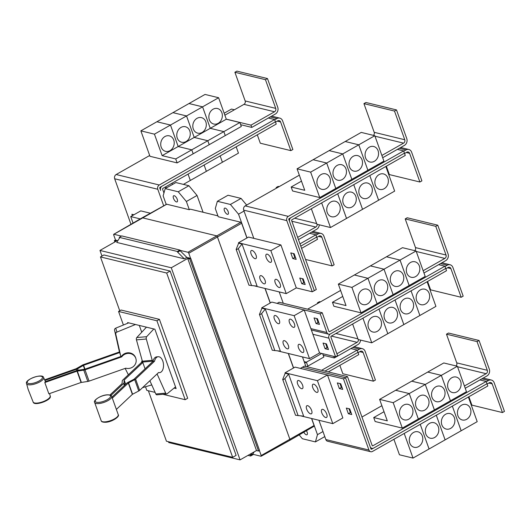 <?xml version="1.0" encoding="UTF-8"?>
<svg xmlns="http://www.w3.org/2000/svg" width="531" height="531" viewBox="0 0 531 531"><rect width="100%" height="100%" fill="white"/><g stroke="black" fill="none" stroke-linecap="round" stroke-linejoin="round"><path stroke-width="0.8" d="M44.684 379.824L76.238 368.687L82.232 365.209A2.555 0.863 160.3 0 1 83.4 364.671L119.475 351.94M119.667 352.564L83.593 365.288L77.599 368.773A2.555 0.863 160.3 0 1 76.431 369.304L44.943 380.415M135.87 358.558A7.978 7.507 -17.4 0 0 125.721 353.878A7.978 7.507 -17.4 0 0 121.718 356.878L85.013 369.828A2.555 0.863 160.3 0 1 83.779 370.147L77.015 371.162L44.816 382.526A9.379 3.173 -19.7 0 0 45.208 381.696L76.816 370.545A2.555 0.863 160.3 0 1 78.057 370.233L84.821 369.211L121.519 356.261A7.978 7.507 -17.4 0 1 125.528 353.254A7.978 7.507 -17.4 0 1 135.671 357.94L135.87 358.558A7.978 7.507 -17.4 0 1 130.785 368.01A7.978 7.507 -17.4 0 1 125.767 368.189L89.062 381.139A2.555 0.863 -19.7 0 1 87.827 381.45L81.064 382.473L48.865 393.829L44.816 382.526M116.714 409.096L132.365 394.354L138.75 390.982A2.555 0.863 -19.7 0 0 139.653 390.371L158.59 372.523A7.978 4.6 -95 0 0 159.592 372.623A7.978 4.6 -95 0 0 161.431 371.74A7.978 4.6 -95 0 0 163.229 362.6A7.978 4.6 -95 0 0 158.205 356.726A7.978 4.6 -95 0 0 156.366 357.609A7.978 4.6 -95 0 0 154.541 361.219L135.604 379.061A2.555 0.863 160.3 0 1 134.701 379.672L128.316 383.043L112.466 397.978M112.034 397.049L126.756 383.183A2.555 0.863 160.3 0 1 127.652 382.572L134.044 379.2L152.988 361.352A7.978 4.6 -95 0 1 154.806 357.748A7.978 4.6 -95 0 1 156.645 356.865L158.205 356.726M109.963 395.004L122.077 383.588L122.276 380.76A2.555 0.863 160.3 0 1 122.615 380.196L141.558 362.354A7.978 4.6 85 0 1 142.175 360.489M146.45 327.169L136.786 337.55A1.912 1.102 85 0 0 136.447 339.873L142.368 361.193A8.104 4.673 85 0 0 142.64 362.049L142.806 362.507L124.174 380.063L123.982 382.891A2.555 0.863 160.3 0 1 123.637 383.455L110.919 395.436M142.806 362.507L145.063 368.819M128.363 374.78L125.482 369.052A8.104 7.626 -17.4 0 1 125.19 368.395M121.718 356.878L121.519 356.261M120.922 356.474L120.756 356.016A8.104 7.626 -17.4 0 1 120.663 355.737A8.104 7.626 -17.4 0 1 120.51 355.166L115.791 334.178A1.912 1.799 -17.4 0 1 116.953 332.081L135.478 324.501M128.694 322.848L115.725 328.158A1.912 1.799 162.6 0 0 114.563 330.255L119.283 351.25A8.104 7.626 162.6 0 0 119.435 351.814L120.663 355.737M154.541 361.219L152.988 361.352M152.676 361.644L152.51 361.186A8.104 4.673 -95 0 1 152.238 360.33L146.317 339.01A1.912 1.102 -95 0 1 146.656 336.687L153.844 328.961M142.713 362.248L141.558 362.354M175.529 386.9L167.106 393.796A1.912 1.102 -95 0 1 166.714 393.969A1.912 1.102 -95 0 1 165.692 393.126L157.209 374.216A8.104 4.673 -95 0 1 157.09 373.937M149.881 380.734L155.822 393.989A1.912 1.102 85 0 0 156.844 394.825L166.714 393.969M151.753 384.909L142.527 387.663M139.308 325.43L141.744 332.227M127.825 323.206L127.599 322.582L154.873 329.213L176.126 388.573L174.088 388.081M145.514 386.767L146.808 390.378L155.112 392.396M162.931 394.294L185.18 399.704L156.924 320.784L118.552 311.451L123.404 325.012M465.242 388.267L486.927 375.961A5.104 4.275 103.7 0 0 489.317 369.158L479.048 340.471L448.483 333.037L446.478 334.178L456.753 362.865A2.555 2.137 -76.3 0 1 456.016 365.932M479.048 340.471L477.044 341.606L446.478 334.178M477.044 341.606L487.312 370.299A2.555 2.137 -76.3 0 1 486.117 373.698L464.433 386.004M403.693 405.053A7.978 6.677 -76.3 0 1 408.107 404.37A7.978 6.677 -76.3 0 1 412.965 411.074A7.978 6.677 -76.3 0 1 408.751 419.191A7.978 6.677 -76.3 0 1 404.337 419.875A7.978 6.677 -76.3 0 1 399.471 413.171A7.978 6.677 -76.3 0 1 403.693 405.053M457.364 366.257L466.47 391.699L450.441 400.799L441.327 375.357L427.747 372.058L443.777 362.958L457.364 366.257L441.327 375.357L427.734 372.065L411.704 381.165L425.271 384.471L409.242 393.571L395.641 390.278L379.612 399.378L387.305 420.857L373.718 417.558L384.026 411.711M425.271 384.471L434.378 409.912L418.348 419.012L409.242 393.571L393.192 402.677L379.612 399.378M419.736 395.947A7.978 6.677 -76.3 0 1 424.15 395.263A7.978 6.677 -76.3 0 1 429.008 401.967A7.978 6.677 -76.3 0 1 424.793 410.085A7.978 6.677 -76.3 0 1 420.379 410.768A7.978 6.677 -76.3 0 1 415.521 404.058A7.978 6.677 -76.3 0 1 419.736 395.947M450.441 400.799L441.314 375.364L425.285 384.464L411.704 381.165L395.655 390.272L409.242 393.571L418.335 419.019L402.306 428.119L393.192 402.677M435.778 386.84A7.978 6.677 -76.3 0 1 440.192 386.156A7.978 6.677 -76.3 0 1 445.058 392.86A7.978 6.677 -76.3 0 1 440.843 400.971A7.978 6.677 -76.3 0 1 436.429 401.662A7.978 6.677 -76.3 0 1 431.564 394.951A7.978 6.677 -76.3 0 1 435.778 386.84M451.828 377.733A7.978 6.677 -76.3 0 1 456.242 377.05A7.978 6.677 -76.3 0 1 461.1 383.754A7.978 6.677 -76.3 0 1 456.886 391.865A7.978 6.677 -76.3 0 1 452.472 392.555A7.978 6.677 -76.3 0 1 447.613 385.845A7.978 6.677 -76.3 0 1 451.828 377.733M403.746 151.209L406.003 149.928A5.104 4.275 -76.3 0 1 408.824 149.49A5.104 4.275 -76.3 0 1 411.625 152.178L421.899 180.872L419.895 182.007L409.627 153.313A2.555 2.137 103.7 0 0 408.22 151.972A2.555 2.137 103.7 0 0 406.812 152.191L404.562 153.466M386.329 166.19L389.336 174.58L419.895 182.007M336.017 216.057A7.978 6.677 -76.3 0 1 331.603 216.741A7.978 6.677 -76.3 0 1 326.744 210.037A7.978 6.677 -76.3 0 1 330.959 201.926A7.978 6.677 -76.3 0 1 335.373 201.236A7.978 6.677 -76.3 0 1 340.232 207.946A7.978 6.677 -76.3 0 1 336.017 216.057M311.352 208.743L316.901 224.228L330.481 227.534L346.517 218.433L337.689 193.795M352.066 206.951A7.978 6.677 -76.3 0 1 347.652 207.634A7.978 6.677 -76.3 0 1 342.787 200.93A7.978 6.677 -76.3 0 1 347.002 192.819A7.978 6.677 -76.3 0 1 351.416 192.129A7.978 6.677 -76.3 0 1 356.281 198.84A7.978 6.677 -76.3 0 1 352.066 206.951M346.511 218.42L394.652 191.114L385.831 166.475M368.109 197.844A7.978 6.677 -76.3 0 1 363.695 198.528A7.978 6.677 -76.3 0 1 358.837 191.824A7.978 6.677 -76.3 0 1 363.051 183.713A7.978 6.677 -76.3 0 1 367.465 183.022A7.978 6.677 -76.3 0 1 372.324 189.733A7.978 6.677 -76.3 0 1 368.109 197.844M362.554 209.314L353.752 184.682L362.56 209.327M384.152 188.737A7.978 6.677 -76.3 0 1 379.738 189.421A7.978 6.677 -76.3 0 1 374.879 182.717A7.978 6.677 -76.3 0 1 379.094 174.599A7.978 6.677 -76.3 0 1 383.508 173.916A7.978 6.677 -76.3 0 1 388.373 180.626A7.978 6.677 -76.3 0 1 384.152 188.737M369.782 175.582L378.616 200.214L369.795 175.569M185.18 399.704L187.682 398.283L159.426 319.357L156.924 320.784M118.552 311.451L121.055 310.031L159.426 319.357M486.303 381.756L488.547 380.481A5.104 4.275 -76.3 0 1 491.374 380.043A5.104 4.275 -76.3 0 1 494.175 382.732L504.45 411.419L502.445 412.56L492.171 383.867A2.555 2.137 103.7 0 0 490.77 382.526A2.555 2.137 103.7 0 0 489.356 382.745L487.106 384.019M468.88 396.73L471.886 405.126L502.445 412.56M418.567 446.611A7.978 6.677 -76.3 0 1 414.153 447.294A7.978 6.677 -76.3 0 1 409.295 440.591A7.978 6.677 -76.3 0 1 413.51 432.473A7.978 6.677 -76.3 0 1 417.924 431.789A7.978 6.677 -76.3 0 1 422.782 438.493A7.978 6.677 -76.3 0 1 418.567 446.611M393.902 439.29L399.451 454.782L413.032 458.08L429.061 448.98L420.24 424.335L429.075 448.974L477.203 421.66L468.375 397.015M434.61 437.504A7.978 6.677 -76.3 0 1 430.196 438.188A7.978 6.677 -76.3 0 1 425.338 431.477A7.978 6.677 -76.3 0 1 429.552 423.366A7.978 6.677 -76.3 0 1 433.966 422.683A7.978 6.677 -76.3 0 1 438.832 429.387A7.978 6.677 -76.3 0 1 434.61 437.504M450.66 428.391A7.978 6.677 -76.3 0 1 446.246 429.081A7.978 6.677 -76.3 0 1 441.38 422.371A7.978 6.677 -76.3 0 1 445.595 414.26A7.978 6.677 -76.3 0 1 450.016 413.576A7.978 6.677 -76.3 0 1 454.875 420.28A7.978 6.677 -76.3 0 1 450.66 428.391M436.283 415.229L445.111 439.874L436.296 415.222M466.703 419.284A7.978 6.677 -76.3 0 1 462.289 419.975A7.978 6.677 -76.3 0 1 457.43 413.264A7.978 6.677 -76.3 0 1 461.645 405.153A7.978 6.677 -76.3 0 1 466.059 404.469A7.978 6.677 -76.3 0 1 470.917 411.173A7.978 6.677 -76.3 0 1 466.703 419.284M373.718 417.558L375.138 421.514L402.306 428.119M450.427 400.805L434.391 409.905L425.285 384.464M347.486 376.592L372.165 445.509A0.637 0.531 103.7 0 0 372.868 445.788L486.197 381.464L487.007 383.727L373.678 448.051A3.193 2.668 -76.3 0 1 371.912 448.323A3.193 2.668 -76.3 0 1 370.16 446.644L345.482 377.727L347.486 376.592L304.363 366.111L302.358 367.246L345.482 377.727L370.963 448.907A0.637 0.531 103.7 0 0 371.667 449.186L373.512 448.137M423.97 272.994L445.655 260.681A5.104 4.275 103.7 0 0 448.045 253.884L437.77 225.19L407.211 217.763L405.206 218.905L415.481 247.592A2.555 2.137 -76.3 0 1 414.738 250.659M437.77 225.19L435.765 226.332L405.206 218.905M435.765 226.332L446.04 255.019A2.555 2.137 -76.3 0 1 444.845 258.424L423.161 270.73M362.414 289.78A7.978 6.677 -76.3 0 1 366.828 289.096A7.978 6.677 -76.3 0 1 371.693 295.8A7.978 6.677 -76.3 0 1 367.479 303.911A7.978 6.677 -76.3 0 1 363.058 304.595A7.978 6.677 -76.3 0 1 358.199 297.891A7.978 6.677 -76.3 0 1 362.414 289.78M416.085 250.984L425.198 276.425L409.162 285.525L400.055 260.084L416.085 250.984L402.505 247.678L386.475 256.778L400.042 260.09L384.013 269.19L370.412 265.892L338.333 284.098L346.026 305.584L332.446 302.285L342.754 296.431M351.92 287.404L361.027 312.845L377.063 303.745L367.963 278.297L377.063 303.745L409.149 285.532L400.042 260.09L386.475 256.778L370.426 265.885L384.013 269.19L393.106 294.639L384.013 269.19L367.963 278.297L354.383 274.992L367.95 278.304L351.92 287.404L338.333 284.098M378.464 280.673A7.978 6.677 -76.3 0 1 382.878 279.99A7.978 6.677 -76.3 0 1 387.736 286.694A7.978 6.677 -76.3 0 1 383.521 294.805A7.978 6.677 -76.3 0 1 379.107 295.488A7.978 6.677 -76.3 0 1 374.242 288.784A7.978 6.677 -76.3 0 1 378.464 280.673M394.506 271.567A7.978 6.677 -76.3 0 1 398.92 270.883A7.978 6.677 -76.3 0 1 403.779 277.587A7.978 6.677 -76.3 0 1 399.564 285.698A7.978 6.677 -76.3 0 1 395.15 286.382A7.978 6.677 -76.3 0 1 390.292 279.678A7.978 6.677 -76.3 0 1 394.506 271.567M410.549 262.46A7.978 6.677 -76.3 0 1 414.963 261.776A7.978 6.677 -76.3 0 1 419.829 268.48A7.978 6.677 -76.3 0 1 415.614 276.591A7.978 6.677 -76.3 0 1 411.2 277.275A7.978 6.677 -76.3 0 1 406.334 270.571A7.978 6.677 -76.3 0 1 410.549 262.46M445.024 266.482L447.275 265.208A5.104 4.275 -76.3 0 1 450.102 264.77A5.104 4.275 -76.3 0 1 452.903 267.451L463.178 296.145L461.173 297.28L450.899 268.593A2.555 2.137 103.7 0 0 449.498 267.246A2.555 2.137 103.7 0 0 448.084 267.465L445.828 268.746M427.601 281.457L430.608 289.853L461.173 297.28M377.295 331.331A7.978 6.677 -76.3 0 1 372.881 332.014A7.978 6.677 -76.3 0 1 368.016 325.311A7.978 6.677 -76.3 0 1 372.231 317.199A7.978 6.677 -76.3 0 1 376.645 316.516A7.978 6.677 -76.3 0 1 381.51 323.22A7.978 6.677 -76.3 0 1 377.295 331.331M352.624 324.01L358.173 339.508L371.76 342.807L403.832 324.6L395.011 299.955M393.338 322.224A7.978 6.677 -76.3 0 1 388.924 322.908A7.978 6.677 -76.3 0 1 384.066 316.204A7.978 6.677 -76.3 0 1 388.28 308.093A7.978 6.677 -76.3 0 1 392.694 307.409A7.978 6.677 -76.3 0 1 397.553 314.113A7.978 6.677 -76.3 0 1 393.338 322.224M378.968 309.062L387.803 333.7L378.975 309.055M409.381 313.117A7.978 6.677 -76.3 0 1 404.967 313.801A7.978 6.677 -76.3 0 1 400.108 307.097A7.978 6.677 -76.3 0 1 404.323 298.986A7.978 6.677 -76.3 0 1 408.737 298.303A7.978 6.677 -76.3 0 1 413.603 305.006A7.978 6.677 -76.3 0 1 409.381 313.117M403.832 324.587L435.924 306.387L427.103 281.742M425.431 304.011A7.978 6.677 -76.3 0 1 421.017 304.694A7.978 6.677 -76.3 0 1 416.151 297.991A7.978 6.677 -76.3 0 1 420.366 289.88A7.978 6.677 -76.3 0 1 424.787 289.196A7.978 6.677 -76.3 0 1 429.645 295.9A7.978 6.677 -76.3 0 1 425.431 304.011M419.875 315.48L411.067 290.842L419.882 315.494M330.481 227.534L321.66 202.895M346.531 218.427L337.703 193.788M404.456 153.18L291.127 217.498A3.193 2.668 103.7 0 0 289.634 221.752L314.312 290.663L316.317 289.528L291.638 220.611A0.637 0.531 -76.3 0 1 291.937 219.761L405.266 155.437L403.64 150.917L397.367 149.39L404.383 145.408A5.104 4.275 103.7 0 0 406.773 138.611L396.498 109.917L365.939 102.49L363.934 103.625L374.202 132.319A2.555 2.137 -76.3 0 1 373.466 135.378M396.498 109.917L394.493 111.059L363.934 103.625M394.493 111.059L404.768 139.746A2.555 2.137 -76.3 0 1 403.573 143.144L381.882 155.457M321.142 174.507A7.978 6.677 -76.3 0 1 325.556 173.816A7.978 6.677 -76.3 0 1 330.415 180.527A7.978 6.677 -76.3 0 1 326.2 188.638A7.978 6.677 -76.3 0 1 321.786 189.321A7.978 6.677 -76.3 0 1 316.927 182.618A7.978 6.677 -76.3 0 1 321.142 174.507M358.783 144.81L345.196 141.505L358.77 144.817L367.877 170.259L358.783 144.81L374.813 135.71L361.233 132.405L297.061 168.825L304.754 190.31L291.174 187.005L301.475 181.157M358.77 144.817L342.734 153.917L329.154 150.612L342.721 153.924L326.691 163.024L313.104 159.718L326.678 163.03L310.642 172.13L297.061 168.825M337.185 165.4A7.978 6.677 -76.3 0 1 341.599 164.71A7.978 6.677 -76.3 0 1 346.464 171.42A7.978 6.677 -76.3 0 1 342.249 179.531A7.978 6.677 -76.3 0 1 337.829 180.215A7.978 6.677 -76.3 0 1 332.97 173.511A7.978 6.677 -76.3 0 1 337.185 165.4M353.234 156.293A7.978 6.677 -76.3 0 1 357.648 155.603A7.978 6.677 -76.3 0 1 362.507 162.313A7.978 6.677 -76.3 0 1 358.292 170.424A7.978 6.677 -76.3 0 1 353.878 171.108A7.978 6.677 -76.3 0 1 349.013 164.404A7.978 6.677 -76.3 0 1 353.234 156.293M369.277 147.18A7.978 6.677 -76.3 0 1 373.691 146.496A7.978 6.677 -76.3 0 1 378.55 153.207A7.978 6.677 -76.3 0 1 374.335 161.318A7.978 6.677 -76.3 0 1 369.921 162.001A7.978 6.677 -76.3 0 1 365.062 155.298A7.978 6.677 -76.3 0 1 369.277 147.18M148.381 390.756L166.449 441.228L232.664 457.324L166.674 273.02L100.459 256.918L119.74 310.774M413.032 458.08L404.204 433.435M461.167 430.76L452.346 406.115L461.154 430.767M361.963 417.021L381.882 405.717M479.918 379.937L486.197 381.464M332.446 302.285L333.866 306.241L361.027 312.845M371.76 342.807L362.932 318.162M403.845 324.594L395.024 299.949M314.04 317.903L317.438 318.726L319.463 324.381L316.064 323.558L314.04 317.903M316.682 318.547L318.069 322.417L316.064 323.558M318.069 322.417L318.826 322.602M323.047 343.059L326.446 343.889L328.47 349.537L325.072 348.714L323.047 343.059M325.689 343.703L327.076 347.579L325.072 348.714M327.076 347.579L327.833 347.759M397.367 149.39L382.692 157.714M326.678 163.03L335.784 188.472L319.755 197.572L310.642 172.13M291.174 187.005L292.588 190.968L319.755 197.572M374.813 135.71L383.92 161.145L351.847 179.352L342.734 153.917L351.834 179.365L335.798 188.465L326.691 163.024M314.312 290.663L288.818 219.489A0.637 0.531 -76.3 0 1 289.116 218.639L404.449 153.174M304.555 282.744L303.798 282.558L302.411 278.689M295.541 257.588L294.791 257.402L293.404 253.533M342.103 387.617L341.347 387.438L339.959 383.561M351.11 412.773L350.354 412.594L348.967 408.717M232.664 457.324L236.122 455.359L170.132 271.056L166.674 273.02M100.459 256.918L103.917 254.96L170.132 271.056M236.149 249.411L248.966 285.207L257.104 286.143L242.03 244.034L238.326 248.614L236.487 249.729L236.149 249.411L238.631 243.211L242.03 244.034M259.433 314.432L272.25 350.228L280.388 351.157L265.308 309.049L261.604 313.629L259.772 314.744L259.433 314.432L261.916 308.226L265.308 309.049M282.711 379.446L295.528 415.242L303.666 416.171L288.585 374.063L284.881 378.643L283.05 379.758L282.711 379.446L285.193 373.24L288.585 374.063M487 383.734L487.81 385.991L372.477 451.45A3.193 2.668 -76.3 0 1 370.711 451.722A3.193 2.668 -76.3 0 1 368.959 450.042L343.477 378.882L345.482 377.74L302.371 367.26L300.387 368.388M445.735 268.454L330.401 333.913A3.193 2.668 -76.3 0 1 328.629 334.185A3.193 2.668 -76.3 0 1 326.884 332.506L320.206 313.867L322.211 312.726L328.888 331.371A0.637 0.531 103.7 0 0 329.592 331.649L444.925 266.19L445.735 268.454L446.531 270.71L331.198 336.176A0.637 0.531 -76.3 0 0 330.899 337.026L337.577 355.664L335.572 356.805L319.576 352.929L310.867 328.616L326.884 332.506M307.595 309.175L340.603 290.437M438.639 264.664L444.925 266.19M277.096 303.374L279.087 302.245L322.211 312.726M330.282 333.979A3.193 2.668 103.7 0 0 328.895 338.161L335.572 356.805M277.813 350.925L309.52 358.631L294.134 315.666L304.19 309.958L310.867 328.616M294.134 315.666L261.756 307.794L271.812 302.086L320.206 313.867M299.331 175.17L245.196 205.895A3.193 2.668 103.7 0 0 243.702 210.143L253.805 238.353L280.912 244.944L296.298 287.908L312.294 291.784L314.299 290.649M403.64 150.917L288.306 216.376A3.193 2.668 103.7 0 0 286.813 220.624L312.294 291.784M299.769 278.045L303.168 278.868L305.192 284.523L301.794 283.7L299.769 278.045M303.798 282.558L301.794 283.7M290.762 252.889L294.154 253.712L296.179 259.367L292.787 258.544L290.762 252.889M294.791 257.402L292.787 258.544M337.318 382.917L340.716 383.747L342.741 389.396L339.342 388.573L337.318 382.917M341.347 387.438L339.342 388.573M346.325 408.073L349.723 408.903L351.748 414.558L348.349 413.729L346.325 408.073M350.354 412.594L348.349 413.729M370.711 451.722L327.6 441.241A3.193 2.668 -76.3 0 1 325.848 439.562L318.945 420.28M320.405 301.907L319.45 301.668L317.445 302.809L317.677 303.453M318.401 303.042L317.445 302.809M358.425 339.568A2.555 2.137 -76.3 0 1 357.084 342.329L336.9 353.785M304.163 361.638L306.394 362.175L304.701 363.138M321.773 353.447L306.407 362.169L304.163 361.624M274.713 119.84L276.963 118.559A5.104 4.275 -76.3 0 1 279.791 118.121A5.104 4.275 -76.3 0 1 282.592 120.809L292.866 149.503L290.862 150.638L280.587 121.944A2.555 2.137 103.7 0 0 279.187 120.603A2.555 2.137 103.7 0 0 277.773 120.822L275.529 122.097M257.296 134.821L260.303 143.211L290.862 150.638M188.047 174.122L190.317 180.46L183.401 184.383M172.469 184.489L172.011 183.222M164.875 187.27L166.761 187.728M236.182 146.802L238.452 153.14L222.416 162.24L220.146 155.902L222.403 162.247L206.373 171.347L204.103 165.008L206.36 171.354L190.33 180.454L188.06 174.115M177.639 252.165L177.394 251.482L119.263 237.344L119.508 238.034L116.747 242.415L184.363 258.849L177.639 252.165L180.148 250.745L186.872 257.429L184.363 258.849M168.46 441.712L168.752 442.542L240.065 459.879L171.281 267.77L99.967 250.44L116.402 241.114L114.364 240.616L114.855 241.99M99.967 250.44L101.979 256.055M240.065 459.879L256.5 450.553L187.715 258.444L171.281 267.77M256.5 450.553L258.537 451.045L189.753 258.942L187.715 258.444M186.872 257.429L190.755 258.371L189.753 258.942M258.537 451.045L259.54 450.48L190.755 258.371M247.99 455.379L250.632 456.023L250.386 455.332L251.681 453.288M279.153 287.51A4.626 1.991 60.4 0 1 275.556 283.607A4.626 1.991 60.4 0 1 275.403 279.386A4.626 1.991 60.4 0 1 276.22 279.313A4.626 1.991 60.4 0 1 279.824 283.215A4.626 1.991 60.4 0 1 279.97 287.43A4.626 1.991 60.4 0 1 279.153 287.51M270.146 262.347A4.626 1.991 60.4 0 1 266.542 258.444A4.626 1.991 60.4 0 1 266.396 254.23A4.626 1.991 60.4 0 1 267.212 254.15A4.626 1.991 60.4 0 1 270.817 258.053A4.626 1.991 60.4 0 1 270.963 262.274A4.626 1.991 60.4 0 1 270.146 262.347M264.046 283.833A4.626 1.991 60.4 0 1 260.442 279.93A4.626 1.991 60.4 0 1 260.296 275.708A4.626 1.991 60.4 0 1 261.113 275.635A4.626 1.991 60.4 0 1 264.717 279.538A4.626 1.991 60.4 0 1 264.863 283.76A4.626 1.991 60.4 0 1 264.046 283.833M255.039 258.677A4.626 1.991 60.4 0 1 251.435 254.774A4.626 1.991 60.4 0 1 251.289 250.552A4.626 1.991 60.4 0 1 252.106 250.479A4.626 1.991 60.4 0 1 255.71 254.382A4.626 1.991 60.4 0 1 255.856 258.604A4.626 1.991 60.4 0 1 255.039 258.677M302.438 352.524A4.626 1.991 60.4 0 1 298.834 348.621A4.626 1.991 60.4 0 1 298.681 344.4A4.626 1.991 60.4 0 1 299.497 344.327A4.626 1.991 60.4 0 1 303.101 348.23A4.626 1.991 60.4 0 1 303.254 352.451A4.626 1.991 60.4 0 1 302.438 352.524M293.431 327.361A4.626 1.991 60.4 0 1 289.826 323.459A4.626 1.991 60.4 0 1 289.674 319.244A4.626 1.991 60.4 0 1 290.49 319.164A4.626 1.991 60.4 0 1 294.094 323.067A4.626 1.991 60.4 0 1 294.247 327.288A4.626 1.991 60.4 0 1 293.431 327.361M287.324 348.847A4.626 1.991 60.4 0 1 283.72 344.944A4.626 1.991 60.4 0 1 283.574 340.729A4.626 1.991 60.4 0 1 284.39 340.65A4.626 1.991 60.4 0 1 287.994 344.553A4.626 1.991 60.4 0 1 288.141 348.774A4.626 1.991 60.4 0 1 287.324 348.847M278.317 323.691A4.626 1.991 60.4 0 1 274.713 319.788A4.626 1.991 60.4 0 1 274.567 315.567A4.626 1.991 60.4 0 1 275.383 315.494A4.626 1.991 60.4 0 1 278.987 319.396A4.626 1.991 60.4 0 1 279.133 323.618A4.626 1.991 60.4 0 1 278.317 323.691M325.715 417.539A4.626 1.991 60.4 0 1 322.111 413.636A4.626 1.991 60.4 0 1 321.965 409.414A4.626 1.991 60.4 0 1 322.782 409.341A4.626 1.991 60.4 0 1 326.386 413.244A4.626 1.991 60.4 0 1 326.532 417.466A4.626 1.991 60.4 0 1 325.715 417.539M316.708 392.382A4.626 1.991 60.4 0 1 313.104 388.48A4.626 1.991 60.4 0 1 312.958 384.258A4.626 1.991 60.4 0 1 313.775 384.185A4.626 1.991 60.4 0 1 317.372 388.088A4.626 1.991 60.4 0 1 317.525 392.303A4.626 1.991 60.4 0 1 316.708 392.382M310.602 413.868A4.626 1.991 60.4 0 1 306.998 409.965A4.626 1.991 60.4 0 1 306.852 405.744A4.626 1.991 60.4 0 1 307.668 405.664A4.626 1.991 60.4 0 1 311.272 409.574A4.626 1.991 60.4 0 1 311.418 413.788A4.626 1.991 60.4 0 1 310.602 413.868M301.595 388.705A4.626 1.991 60.4 0 1 297.991 384.802A4.626 1.991 60.4 0 1 297.845 380.581A4.626 1.991 60.4 0 1 298.661 380.508A4.626 1.991 60.4 0 1 302.265 384.411A4.626 1.991 60.4 0 1 302.411 388.632A4.626 1.991 60.4 0 1 301.595 388.705M301.09 415.939L332.798 423.645L317.419 380.681L327.468 374.972L343.477 378.882M309.52 358.631L319.576 352.929M254.535 285.91L286.242 293.616L296.298 287.908M286.242 293.616L270.856 250.652L280.912 244.944M332.798 423.645L342.853 417.943L327.474 374.992L295.09 367.107L285.041 372.808L285.193 373.24M333.78 356.367L334.344 357.954L357.894 344.592A5.104 4.275 103.7 0 0 360.582 340.092M334.344 357.954L323.22 355.252M306.394 362.175L307.807 366.138L306.805 366.702M322.649 353.659L323.857 357.031L307.821 366.131L306.407 362.169M357.263 350.387L359.514 349.113A5.104 4.275 -76.3 0 1 362.341 348.675A5.104 4.275 -76.3 0 1 365.142 351.363L375.417 380.05L373.412 381.192L363.138 352.498A2.555 2.137 103.7 0 0 361.737 351.157A2.555 2.137 103.7 0 0 360.323 351.376L358.067 352.65M339.847 365.361L342.847 373.758L373.412 381.192M163.953 193.012L162.605 189.242A0.637 0.531 -76.3 0 1 162.904 188.392L276.233 124.068L274.607 119.548L268.334 118.021L275.343 114.039A5.104 4.275 103.7 0 0 277.733 107.242L267.465 78.548L236.899 71.121L234.894 72.256L245.169 100.95A2.555 2.137 -76.3 0 1 243.975 104.348L224.865 115.194M267.465 78.548L265.46 79.69L234.894 72.256M265.46 79.69L275.728 108.377A2.555 2.137 -76.3 0 1 274.534 111.775L250.99 125.143L226.272 119.136M170 150.665A7.978 6.677 -76.3 0 1 165.586 151.348A7.978 6.677 -76.3 0 1 160.727 144.644A7.978 6.677 -76.3 0 1 164.942 136.533A7.978 6.677 -76.3 0 1 169.356 135.85A7.978 6.677 -76.3 0 1 174.214 142.554A7.978 6.677 -76.3 0 1 170 150.665M154.441 134.157L170.478 125.057L178.17 146.536L191.751 149.842L175.721 158.942L162.134 155.636L154.441 134.157L140.861 130.852L156.897 121.752L170.478 125.057L186.52 115.95L194.213 137.429L207.8 140.735L191.764 149.835L178.184 146.529L170.491 125.05L156.904 121.745L172.94 112.645L186.52 115.95M162.134 155.636L194.213 137.429L186.534 115.944L202.57 106.844L210.263 128.323L223.843 131.628L207.807 140.728L194.227 137.423L210.263 128.323M186.049 141.558A7.978 6.677 -76.3 0 1 181.629 142.242A7.978 6.677 -76.3 0 1 176.77 135.538A7.978 6.677 -76.3 0 1 180.985 127.427A7.978 6.677 -76.3 0 1 185.399 126.736A7.978 6.677 -76.3 0 1 190.264 133.447A7.978 6.677 -76.3 0 1 186.049 141.558M202.092 132.451A7.978 6.677 -76.3 0 1 197.678 133.135A7.978 6.677 -76.3 0 1 192.813 126.431A7.978 6.677 -76.3 0 1 197.034 118.32A7.978 6.677 -76.3 0 1 201.448 117.63A7.978 6.677 -76.3 0 1 206.307 124.34A7.978 6.677 -76.3 0 1 202.092 132.451M186.534 115.944L172.953 112.638L188.983 103.538L202.57 106.844L218.613 97.737L226.306 119.216L239.886 122.522L223.856 131.622L210.269 128.316L202.583 106.837L188.996 103.532L205.032 94.432L218.613 97.737M218.135 123.345A7.978 6.677 -76.3 0 1 213.721 124.028A7.978 6.677 -76.3 0 1 208.862 117.324A7.978 6.677 -76.3 0 1 213.077 109.213A7.978 6.677 -76.3 0 1 217.491 108.523A7.978 6.677 -76.3 0 1 222.35 115.234A7.978 6.677 -76.3 0 1 218.135 123.345M210.269 128.316L226.306 119.216M177.394 251.482L179.903 250.055L180.148 250.745M119.263 237.344L121.765 235.923L179.903 250.055M114.364 240.616L115.366 240.045L117.855 240.649M254.183 451.868L252.889 453.912L253.141 454.602L250.632 456.023M252.889 453.912L250.386 455.332M180.002 250.34L187.947 252.271A0.956 0.412 60.4 0 1 188.764 253.241L190.583 258.331M259.407 450.553L261.192 455.525A0.956 0.412 60.4 0 1 261.152 456.235A0.956 0.412 60.4 0 1 260.986 456.255L253.035 454.317M289.627 440.332A1.274 0.551 -119.6 0 0 289.853 440.312A1.274 0.551 -119.6 0 0 289.906 439.363L217.478 237.085A1.274 0.551 -119.6 0 0 216.389 235.784L142.368 217.79A1.274 0.551 -119.6 0 0 142.142 217.81L113.753 234.29A0.956 0.412 60.4 0 1 113.919 234.271L121.453 236.103M270.856 250.652L238.479 242.78L238.631 243.211M261.756 307.794L261.916 308.226M317.419 380.681L285.041 372.808M238.479 242.78L248.535 237.072L253.805 238.353M321.58 370.293L357.164 350.095L357.974 352.358L324.939 371.109M350.878 348.568L357.164 350.095M250.99 125.143L251.8 127.407L240.669 124.699M268.334 118.021L251.8 127.407M140.861 130.852L149.968 156.293L177.135 162.898L175.721 158.942M207.8 140.735L209.214 144.691L193.184 153.791L191.764 149.835L193.171 153.798L177.135 162.898M239.886 122.522L241.306 126.478L225.27 135.578L223.856 131.622L225.257 135.584L209.207 144.678M209.227 144.684L207.807 140.728M275.423 121.811L162.094 186.135A3.193 2.668 103.7 0 0 160.601 190.383L159.785 188.12A0.637 0.531 -76.3 0 1 160.083 187.27L275.416 121.805M115.539 240.085L113.714 235.001A0.956 0.412 60.4 0 1 113.753 234.29M313.854 426.293A1.009 0.431 -119.6 0 0 314.033 426.274L289.86 440.312A1.274 0.551 -119.6 0 0 289.86 440.312L261.152 456.235M306.414 430.701A3.511 1.513 60.4 0 1 306.984 434.75A3.511 1.513 60.4 0 1 306.367 434.809A3.511 1.513 60.4 0 1 303.812 432.207M227.421 214.318A3.511 1.513 60.4 0 1 224.686 211.358A3.511 1.513 60.4 0 1 224.573 208.159A3.511 1.513 60.4 0 1 225.19 208.099A3.511 1.513 60.4 0 1 227.925 211.059A3.511 1.513 60.4 0 1 228.038 214.265A3.511 1.513 60.4 0 1 227.421 214.318M314.033 426.274A1.009 0.431 -119.6 0 0 314.073 425.53L311.551 418.481M293.477 368.016L288.267 353.467M270.199 303.002L264.989 288.452M246.922 237.988L241.645 223.246A1.009 0.431 -119.6 0 0 240.789 222.23L218.241 216.748L215.301 208.537L217.358 201.295L230.401 204.462L238.532 214.179L247.028 237.928M246.649 205.072L241.074 198.408L230.401 204.462M241.074 198.408L228.031 195.235L217.358 201.295M244.034 211.059L238.532 214.179M311.69 418.514L317.472 434.67L315.421 441.911L302.378 438.739L299.172 434.902M322.981 431.544L317.472 434.67M305.902 366.483L302.478 356.918M283.262 303.261L279.2 291.904M265.135 288.486L270.312 302.942M288.413 353.5L293.59 367.956M324.786 436.595L315.421 441.911M357.967 352.365L358.77 354.622L328.284 371.926M132.372 215.646L131.88 214.265L133.931 214.763M149.689 155.497L116.163 174.526A3.193 2.668 103.7 0 0 114.669 178.774L130.971 224.294M234.417 109.778L231.496 109.067L224.162 113.229M274.607 119.548L159.273 185.007A3.193 2.668 103.7 0 0 157.78 189.255L163.714 205.842M217.929 215.865L190.317 209.154L189.315 209.712L166.767 204.229A1.009 0.431 -119.6 0 0 166.588 204.249A1.009 0.431 -119.6 0 0 166.482 204.389M315.991 235.114L318.242 233.839A5.104 4.275 -76.3 0 1 321.063 233.401A5.104 4.275 -76.3 0 1 323.87 236.083L334.138 264.777L332.134 265.912L321.866 237.224A2.555 2.137 103.7 0 0 320.465 235.877A2.555 2.137 103.7 0 0 319.051 236.096L316.795 237.377M305.544 259.447L332.134 265.912M140.264 218.905L130.719 216.582L140.775 210.873L150.419 213.223M130.719 216.582L133.049 223.086M174.254 195.72A3.511 1.513 60.4 0 1 176.989 198.68A3.511 1.513 60.4 0 1 177.102 201.88A3.511 1.513 60.4 0 1 176.484 201.939A3.511 1.513 60.4 0 1 173.75 198.979A3.511 1.513 60.4 0 1 173.637 195.773A3.511 1.513 60.4 0 1 174.254 195.72M203.061 212.254L197.041 195.448L188.917 185.724L175.874 182.558L165.201 188.611L178.243 191.784L186.374 201.501L189.315 209.712M188.917 185.724L178.243 191.784M197.041 195.448L186.374 201.501M279.14 186.633L278.178 186.394L276.173 187.536L276.405 188.186M277.136 187.768L276.173 187.536M317.146 224.288A2.555 2.137 -76.3 0 1 315.812 227.056L297.639 237.37M298.449 239.627L316.622 229.312A5.104 4.275 103.7 0 0 319.31 224.819M166.223 204.448L163.143 195.853L165.201 188.611M301.581 248.375L317.498 239.342L316.688 237.085M299.962 243.862L315.885 234.821L316.695 237.085L300.772 246.125M309.606 233.295L315.885 234.821M27.194 382.592A8.111 2.748 160.3 0 1 34.017 377.269A8.111 2.748 160.3 0 1 42.487 377.196A8.111 2.748 160.3 0 1 35.657 382.512A8.111 2.748 160.3 0 1 27.194 382.592M98.952 402.372A8.111 2.748 160.3 0 1 96.297 399.232A8.111 2.748 160.3 0 1 106.844 394.938A8.111 2.748 160.3 0 1 109.499 398.077A8.111 2.748 160.3 0 1 98.952 402.372M26.57 383.674A9.06 3.067 160.3 0 1 26.55 383.608C24.366 379.565 42.772 373.001 43.602 377.501A9.06 3.067 160.3 0 1 43.655 377.641A9.06 3.067 160.3 0 1 36.028 383.588A9.06 3.067 160.3 0 1 26.57 383.674M33.108 401.934A9.06 3.067 -19.7 0 0 33.161 402.073A9.06 3.067 -19.7 0 0 42.686 401.808A9.06 3.067 -19.7 0 0 50.213 395.967A9.06 3.067 -19.7 0 0 50.193 395.9M111.656 396.265A9.06 3.067 160.3 0 1 107.979 400.6A9.06 3.067 160.3 0 1 98.759 403.573A9.06 3.067 160.3 0 1 94.611 402.372L101.222 420.837A9.06 3.067 -19.7 0 0 105.297 421.833A9.06 3.067 -19.7 0 0 114.258 418.999A9.06 3.067 -19.7 0 0 118.274 414.731L111.656 396.265C111.444 395.243 109.917 394.765 107.063 394.832C100.565 395.183 92.879 400.699 94.611 402.372M76.869 370.525L76.431 369.304M78.117 370.22L77.599 368.773M84.675 369.257L83.301 365.428M84.98 369.158L83.593 365.288M85.013 369.828L89.062 381.139M83.779 370.147L87.827 381.45M77.32 371.083L81.369 382.393M77.015 371.162L81.064 382.473M135.604 379.061L139.653 390.371M134.701 379.672L138.75 390.982M128.535 382.891L132.584 394.201M128.316 383.043L132.365 394.354M124.354 385.446L123.637 383.455M124.758 385.061L123.982 382.891M125.562 384.305L124.088 380.203M125.661 384.212L124.174 380.063M120.51 355.166L119.283 351.25M115.791 334.178L114.563 330.255M116.953 332.081L115.725 328.158M146.317 339.01L136.447 339.873M146.656 336.687L136.786 337.55M152.238 360.33L142.368 361.193M152.51 361.186L142.64 362.049M157.209 374.216L156.751 374.255M165.692 393.126L155.822 393.989M486.117 373.698L457.536 366.748M487.312 370.299L456.753 362.865M406.268 152.497L409.627 153.313M488.819 383.05L492.171 383.867M481.836 378.849L488.547 380.481M372.224 445.635L372.868 445.788M444.845 258.424L416.264 251.475M446.04 255.019L415.481 247.592M447.54 267.777L450.899 268.593M440.564 263.575L447.275 265.208M399.285 148.302L406.003 149.928M403.573 143.144L374.986 136.195M404.768 139.746L374.202 132.319M251.581 285.638L238.326 248.614M274.859 350.659L261.604 313.629M298.143 415.673L284.881 378.643M371.023 449.034L371.667 449.186M328.948 331.497L329.592 331.649M328.895 338.161L312.892 334.271M288.306 216.376L245.196 205.895M286.813 220.624L243.702 210.143M325.848 439.562L368.959 450.042M357.084 342.329L331.371 336.077M357.94 338.844L335.917 333.495M277.235 121.134L280.587 121.944M352.803 347.48L359.514 349.113M359.779 351.681L363.138 352.498M274.534 111.775L243.975 104.348M275.728 108.377L245.169 100.95M270.252 116.933L276.963 118.559M314.073 425.53L261.192 455.525M241.645 223.246L188.764 253.241M240.789 222.23L187.947 252.271M157.78 189.255L114.669 178.774M159.273 185.007L116.163 174.526M166.767 204.229L113.919 234.271M318.507 236.408L321.866 237.224M315.812 227.056L291.858 221.228M316.662 223.571L294.652 218.221M311.524 232.206L318.242 233.839M26.55 383.608L28.17 389.442L33.161 402.073C34.037 406.58 52.43 399.969 50.213 395.967L49.595 393.571M101.222 420.837C101.441 421.86 102.974 422.331 105.815 422.264C112.313 421.919 119.999 416.397 118.274 414.731M43.602 377.501L45.46 381.61M159.592 372.623L158.377 372.729M483.223 378.059L491.374 380.043M441.951 262.785L450.102 264.77M400.673 147.512L408.824 149.49M370.645 448.018L371.912 448.323M311.365 329.99L328.629 334.185M354.19 346.69L362.341 348.675M271.64 116.143L279.791 118.121M166.588 204.249L142.142 217.81M312.912 231.416L321.063 233.401"/></g></svg>
